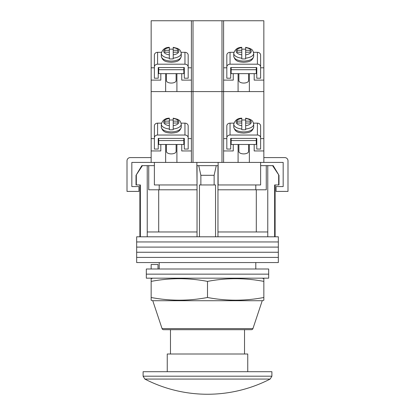 <?xml version="1.0" encoding="UTF-8"?>
<svg xmlns="http://www.w3.org/2000/svg" width="415" height="415" viewBox="0 0 415 415"><rect width="100%" height="100%" fill="white"/><g stroke="black" fill="none" stroke-linecap="round" stroke-linejoin="round"><path stroke-width="0.62" d="M278.335 241.95L136.665 241.95L136.665 236.799L278.335 236.799L278.335 241.95L136.665 241.95L136.665 247.101L278.335 247.101L278.335 241.95M278.335 252.258L136.665 252.258L136.665 247.101L278.335 247.101L278.335 252.258L136.665 252.258L136.665 257.409L278.335 257.409L278.335 252.258M278.335 262.56L136.665 262.56L136.665 257.409L278.335 257.409L278.335 262.56M136.328 175.301L136.328 184.96L136.021 184.96L136.021 175.301L142.412 165.642L147.226 165.642L147.226 231.969L197.037 231.969L197.037 236.799M273.174 165.642L278.979 175.301L272.588 165.642L273.174 165.642M159.204 184.96L159.204 189.79M255.796 268.998L255.796 262.56M159.204 268.998L159.204 262.56M275.114 184.96L275.114 236.799M136.328 184.96L140.363 184.96L140.363 236.799M199.449 236.799L199.449 184.96L215.551 184.96L215.551 236.799M278.673 175.301L278.673 184.96L274.637 184.96L274.637 236.799M147.226 165.642L148.736 165.642L148.736 189.79L197.037 189.79M217.963 189.79L266.264 189.79L266.264 165.642L272.588 165.642M147.226 231.969L147.226 236.799M200.87 184.96L200.87 175.301L198.728 165.642M197.037 165.642L197.037 231.969M217.963 165.642L217.963 231.969L267.774 231.969L267.774 236.799M217.963 231.969L217.963 236.799M216.272 165.642L214.13 175.301L200.87 175.301M214.13 184.96L214.13 175.301M267.774 165.642L267.774 231.969M256.299 231.969L256.299 189.79M158.701 231.969L158.701 189.79M260.625 165.642L266.264 165.642M148.736 165.642L154.375 165.642M136.021 175.301L141.826 165.642L142.412 165.642M278.673 184.96L278.979 184.96L278.979 175.301M268.676 274.149L146.324 274.149L146.324 268.998L268.676 268.998L268.676 274.149L146.324 274.149L146.324 278.175L268.676 278.175L268.676 274.149M151.153 268.998L151.153 264.49L158.011 264.49L158.011 268.998M260.625 162.421L260.625 184.96L217.963 184.96M197.037 184.96L196.876 165.642L218.124 165.642L218.124 162.421M154.375 162.421L154.375 184.96L196.876 184.96M151.153 162.421L191.403 162.421L191.403 91.585L151.153 91.585L151.153 162.421L131.835 162.421L131.835 186.574L138.916 186.574L138.916 191.403L127.006 191.403L127.006 160.812A3.221 3.221 0 0 1 130.222 157.591L151.153 157.591M249.358 144.477L249.358 162.421L191.403 162.421M196.876 165.642L196.876 162.421M218.124 184.96L218.124 165.642M249.358 162.421L283.165 162.421L283.165 186.574L276.084 186.574L276.084 191.403L287.994 191.403L287.994 160.812A3.221 3.221 0 0 0 284.778 157.591L263.847 157.591M152.762 300.714L162.058 328.592A1.608 1.608 0 0 0 163.583 329.692L251.417 329.692A1.608 1.608 0 0 0 252.943 328.592L262.238 300.714L263.847 300.211L263.847 297.493C245.063 301.077 226.284 301.077 207.5 297.493C188.716 301.077 169.937 301.077 151.153 297.493L151.153 300.211L152.762 300.714L262.238 300.714M152.762 278.175L151.153 278.678L151.153 281.396C169.937 277.811 188.716 277.811 207.5 281.396C226.284 277.811 245.063 277.811 263.847 281.396L263.847 278.678L262.238 278.175M207.5 297.493L207.5 281.396M151.153 297.493L151.153 281.396M263.847 297.493L263.847 281.396M207.5 371.71L271.898 371.71L271.898 376.203L143.102 376.203L143.102 371.71L207.5 371.71M270.149 379.066L144.851 379.066A136.841 136.841 0 0 0 270.149 379.066L271.898 376.203M167.25 371.71L167.25 354L247.75 354L247.75 371.71M158.722 138.392L158.722 140.55L183.835 140.55L183.835 138.392M183.835 140.55L183.835 144.477L158.722 144.477L158.722 140.55M154.375 137.832L154.375 125.953A3.221 2.801 -0 0 1 157.591 123.151L157.591 135.031A3.221 2.801 180 0 0 154.375 137.832L154.375 149.047L158.234 149.047L158.234 138.392L184.317 138.392L184.317 149.047L188.182 149.047L188.182 137.832A3.221 2.801 180 0 0 184.96 135.031L184.96 123.151L181.132 123.151M184.96 123.151A3.221 2.801 -0 0 1 188.182 125.953L188.182 137.832M161.425 123.151L157.591 123.151M157.591 135.031L184.96 135.031M176.105 144.477L176.105 151.517A4.83 2.376 180 0 1 171.276 153.892A4.83 2.376 180 0 1 166.446 151.517L166.446 144.477M173.211 120.07A9.981 4.907 0 0 0 171.276 119.977A9.981 4.907 0 0 0 169.346 120.07M164.838 123.032L164.838 121.133L164.838 123.032L169.346 123.032L169.346 129.703A9.981 4.907 0 0 0 171.276 129.796A9.981 4.907 0 0 0 173.211 129.703L173.211 125.678A7.569 3.719 0 0 0 178.844 122.083A7.569 3.719 0 0 0 173.211 118.483L173.211 121.133L177.719 121.133L177.719 123.032L177.719 121.133M173.211 125.678L173.211 123.032L177.719 123.032M173.211 129.003A9.981 4.907 180 0 0 181.256 124.184C180.157 119.624 178.523 120.132 177.283 119.193L173.211 118.156L173.211 118.483M164.838 121.133L169.346 121.133L169.346 118.483A7.569 3.719 0 0 0 163.712 122.083A7.569 3.719 0 0 0 169.346 125.678M169.346 129.003A9.981 4.907 180 0 1 161.295 124.184C162.478 120.231 165.165 118.223 169.346 118.156L169.346 118.483M169.346 123.032L169.346 121.133M173.211 123.032L173.211 121.133M253.575 123.151L257.409 123.151L257.409 135.031A3.221 2.801 0 0 1 260.625 137.832L260.625 149.047L256.766 149.047L256.766 138.392L230.683 138.392L230.683 149.047L226.818 149.047L226.818 137.832A3.221 2.801 0 0 1 230.04 135.031L230.04 123.151A3.221 2.801 180 0 0 226.818 125.953L226.818 137.832M230.04 123.151L233.868 123.151M260.625 137.832L260.625 125.953A3.221 2.801 180 0 0 257.409 123.151M257.409 135.031L230.04 135.031M238.895 144.477L238.895 151.517A4.83 2.376 0 0 0 243.724 153.892A4.83 2.376 0 0 0 248.554 151.517L248.554 144.477M241.789 120.07A9.981 4.907 180 0 1 243.724 119.977A9.981 4.907 180 0 1 245.654 120.07M250.162 123.032L250.162 121.133L250.162 123.032L245.654 123.032L245.654 129.703A9.981 4.907 180 0 1 243.724 129.796A9.981 4.907 180 0 1 241.789 129.703L241.789 125.678A7.569 3.719 180 0 1 236.156 122.083A7.569 3.719 180 0 1 241.789 118.483L241.789 121.133L237.281 121.133L237.281 123.032L237.281 121.133M241.789 125.678L241.789 123.032L237.281 123.032M241.789 129.003A9.981 4.907 0 0 1 233.744 124.184C234.926 120.231 237.608 118.223 241.789 118.156L241.789 118.483M245.654 129.003A9.981 4.907 0 0 0 253.705 124.184C252.605 119.624 250.966 120.132 249.726 119.193L245.654 118.156L245.654 121.133L250.162 121.133M245.654 123.032L245.654 121.133M241.789 123.032L241.789 121.133M231.165 140.55L231.165 144.477L256.278 144.477L256.278 140.55L231.165 140.55L231.165 138.392M256.278 138.392L256.278 140.55M223.597 150.946L233.261 150.946L233.261 144.477M238.091 162.421L238.091 144.477M221.989 162.421L221.989 20.75L223.597 20.75L223.597 91.585L221.989 91.585L263.847 91.585L263.847 150.946L254.188 150.946L254.188 144.477M263.847 150.946L263.847 162.421M221.989 20.75L193.011 20.75L193.011 91.585L221.989 91.585L191.403 91.585L193.011 91.585L193.011 162.421M181.739 144.477L181.739 150.946L191.403 150.946M176.909 162.421L176.909 144.477M151.153 150.946L160.812 150.946L160.812 144.477M165.642 162.421L165.642 144.477M158.722 138.636L158.234 138.636M154.375 138.636L151.153 138.636M191.403 138.636L188.182 138.636M184.317 138.636L183.835 138.636M223.597 138.636L226.818 138.636M230.683 138.636L231.165 138.636M256.278 138.636L256.766 138.636M260.625 138.636L263.847 138.636M223.597 91.585L223.597 162.421M158.722 67.557L158.722 69.715L183.835 69.715L183.835 67.557M183.835 69.715L183.835 73.642L158.722 73.642L158.722 69.715M154.375 66.997L154.375 55.117A3.221 2.801 -0 0 1 157.591 52.316L157.591 64.19A3.221 2.801 180 0 0 154.375 66.997L154.375 78.212L158.234 78.212L158.234 67.557L184.317 67.557L184.317 78.212L188.182 78.212L188.182 66.997A3.221 2.801 180 0 0 184.96 64.19L184.96 52.316L181.132 52.316M184.96 52.316A3.221 2.801 -0 0 1 188.182 55.117L188.182 66.997M161.425 52.316L157.591 52.316M157.591 64.19L184.96 64.19M176.105 73.642L176.105 80.681A4.83 2.376 180 0 1 171.276 83.057A4.83 2.376 180 0 1 166.446 80.681L166.446 73.642M173.211 49.235A9.981 4.907 0 0 0 171.276 49.141A9.981 4.907 0 0 0 169.346 49.235M164.838 52.197L164.838 50.293L164.838 52.197L169.346 52.197L169.346 58.863A9.981 4.907 0 0 0 171.276 58.956A9.981 4.907 0 0 0 173.211 58.863L173.211 54.842A7.569 3.719 0 0 0 178.844 51.247A7.569 3.719 0 0 0 173.211 47.647L173.211 50.293L177.719 50.293L177.719 52.197L177.719 50.293M173.211 54.842L173.211 52.197L177.719 52.197M173.211 58.162A9.981 4.907 180 0 0 181.256 53.348C180.157 48.788 178.523 49.292 177.283 48.358L173.211 47.315L173.211 47.647M164.838 50.293L169.346 50.293L169.346 47.647A7.569 3.719 0 0 0 163.712 51.247A7.569 3.719 0 0 0 169.346 54.842M169.346 58.162A9.981 4.907 180 0 1 161.295 53.348C162.478 49.395 165.165 47.388 169.346 47.315L169.346 47.647M169.346 52.197L169.346 50.293M173.211 52.197L173.211 50.293M231.165 69.715L231.165 73.642L256.278 73.642L256.278 69.715L231.165 69.715L231.165 67.557M256.278 67.557L256.278 69.715M253.575 52.316L257.409 52.316L257.409 64.19A3.221 2.801 0 0 1 260.625 66.997L260.625 78.212L256.766 78.212L256.766 67.557L230.683 67.557L230.683 78.212L226.818 78.212L226.818 66.997A3.221 2.801 0 0 1 230.04 64.19L230.04 52.316A3.221 2.801 180 0 0 226.818 55.117L226.818 66.997M230.04 52.316L233.868 52.316M260.625 66.997L260.625 55.117A3.221 2.801 180 0 0 257.409 52.316M257.409 64.19L230.04 64.19M238.895 73.642L238.895 80.681A4.83 2.376 0 0 0 243.724 83.057A4.83 2.376 0 0 0 248.554 80.681L248.554 73.642M241.789 49.235A9.981 4.907 180 0 1 243.724 49.141A9.981 4.907 180 0 1 245.654 49.235M250.162 52.197L250.162 50.293L250.162 52.197L245.654 52.197L245.654 58.863A9.981 4.907 180 0 1 243.724 58.956A9.981 4.907 180 0 1 241.789 58.863L241.789 54.842A7.569 3.719 180 0 1 236.156 51.247A7.569 3.719 180 0 1 241.789 47.647L241.789 50.293L237.281 50.293L237.281 52.197L237.281 50.293M241.789 54.842L241.789 52.197L237.281 52.197M241.789 58.162A9.981 4.907 0 0 1 233.744 53.348C234.926 49.395 237.608 47.388 241.789 47.315L241.789 47.647M245.654 58.162A9.981 4.907 0 0 0 253.705 53.348C252.605 48.788 250.966 49.292 249.726 48.358L245.654 47.315L245.654 50.293L250.162 50.293M245.654 52.197L245.654 50.293M241.789 52.197L241.789 50.293M223.597 80.111L233.261 80.111L233.261 73.642M238.091 91.585L238.091 73.642M223.597 20.75L263.847 20.75L263.847 80.111L254.188 80.111L254.188 73.642M249.358 73.642L249.358 91.585M263.847 80.111L263.847 91.585M191.403 91.585L191.403 20.75L151.153 20.75L151.153 91.585M191.403 20.75L193.011 20.75M181.739 73.642L181.739 80.111L191.403 80.111M176.909 91.585L176.909 73.642M151.153 80.111L160.812 80.111L160.812 73.642M165.642 91.585L165.642 73.642M158.722 67.801L158.234 67.801M154.375 67.801L151.153 67.801M191.403 67.801L188.182 67.801M184.317 67.801L183.835 67.801M223.597 67.801L226.818 67.801M230.683 67.801L231.165 67.801M256.278 67.801L256.766 67.801M260.625 67.801L263.847 67.801M162.058 328.592L252.943 328.592M181.256 126.99C179.814 132.841 175.358 132.696 171.276 133.122C167.193 132.696 162.737 132.841 161.295 126.99A9.981 4.907 0 0 0 171.276 131.897A9.981 4.907 0 0 0 181.256 126.99L181.256 124.184M243.724 131.897A9.981 4.907 180 0 1 233.744 126.99C235.186 132.841 239.642 132.696 243.724 133.122C247.807 132.696 252.263 132.841 253.705 126.99A9.981 4.907 180 0 1 243.724 131.897M245.654 118.483A7.569 3.719 180 0 1 251.288 122.083A7.569 3.719 180 0 1 245.654 125.678M181.256 56.15C179.814 62.006 175.358 61.856 171.276 62.286C167.193 61.856 162.737 62.006 161.295 56.15A9.981 4.907 0 0 0 171.276 61.062A9.981 4.907 0 0 0 181.256 56.15L181.256 53.348M243.724 61.062A9.981 4.907 180 0 1 233.744 56.15C235.186 62.006 239.642 61.856 243.724 62.286C247.807 61.856 252.263 62.006 253.705 56.15A9.981 4.907 180 0 1 243.724 61.062M245.654 47.647A7.569 3.719 180 0 1 251.288 51.247A7.569 3.719 180 0 1 245.654 54.842M139.886 184.96L139.886 236.799M255.796 184.96L255.796 189.79M244.528 354L244.528 329.692M170.472 354L170.472 329.692M144.851 379.066L143.102 376.203M161.295 124.184L161.295 126.99M233.744 124.184L233.744 126.99M253.705 124.184L253.705 126.99M161.295 53.348L161.295 56.15M233.744 53.348L233.744 56.15M253.705 53.348L253.705 56.15"/></g></svg>
